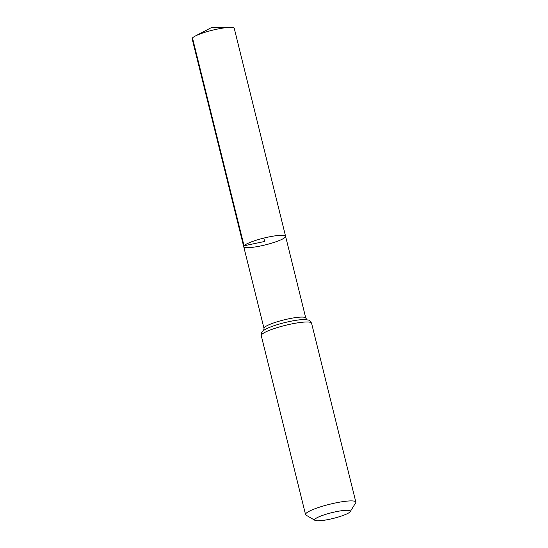 <?xml version="1.0" encoding="UTF-8"?>
<svg xmlns="http://www.w3.org/2000/svg" width="548" height="548" viewBox="0 0 548 548"><rect width="100%" height="100%" fill="white"/><g stroke="black" fill="none" stroke-linecap="round" stroke-linejoin="round"><path stroke-width="0.82" d="M244.052 245.778A21.564 3.487 -13.9 0 1 266.136 237.537A21.564 3.487 -13.9 0 1 285.583 236.291A21.564 3.487 -13.9 0 1 265.492 244.853A21.564 3.487 -13.9 0 1 243.723 246.655A21.564 3.487 -13.9 0 1 244.052 245.778A21.564 3.487 -13.9 0 1 266.136 237.537A21.564 3.487 -13.9 0 1 285.583 236.291L234.277 28.414A21.701 3.507 -13.9 0 0 230.318 27.4A21.701 3.507 -13.9 0 0 195.184 36.093A21.701 3.507 -13.9 0 0 192.485 37.963A21.701 3.507 -13.9 0 0 192.156 38.84L243.723 246.655A21.564 3.487 -13.9 0 1 244.052 245.778M314.929 519.216A18.372 2.966 -13.9 0 1 335.205 511.873A18.372 2.966 -13.9 0 1 350.193 511.668A18.372 2.966 -13.9 0 1 333.198 518.429A18.372 2.966 -13.9 0 1 315.004 520.374A18.372 2.966 -13.9 0 1 314.929 519.216M315.004 520.374L306.051 515.134A25.907 4.185 -13.9 0 1 305.544 514.551A25.907 4.185 -13.9 0 1 305.942 513.51A25.907 4.185 -13.9 0 1 332.478 503.605A25.907 4.185 -13.9 0 1 355.844 502.105A25.907 4.185 -13.9 0 1 355.673 502.859L350.193 511.668M263.821 238.092L264.657 241.469L244.052 245.778L192.485 37.963M243.723 246.655L264.013 328.41A21.509 3.473 -13.9 0 1 264.341 327.54A21.509 3.473 -13.9 0 1 286.371 319.32A21.509 3.473 -13.9 0 1 305.77 318.073L285.583 236.291M261.663 334.588A25.907 4.185 -13.9 0 1 288.2 324.683A25.907 4.185 -13.9 0 1 311.565 323.19C308.942 319.073 309.969 320.731 306.154 319.6A23.708 3.829 -13.9 0 0 284.734 322.608A23.708 3.829 -13.9 0 0 264.383 329.937L262.334 331.656C261.547 332.163 261.191 333.485 261.266 335.636A25.907 4.185 -13.9 0 1 261.663 334.588M307.044 319.744L305.77 318.073M264.013 328.41L263.67 330.478M355.844 502.105L311.565 323.19M305.544 514.551L261.266 335.636M230.318 27.4L211.692 27.455L195.184 36.093"/></g></svg>
